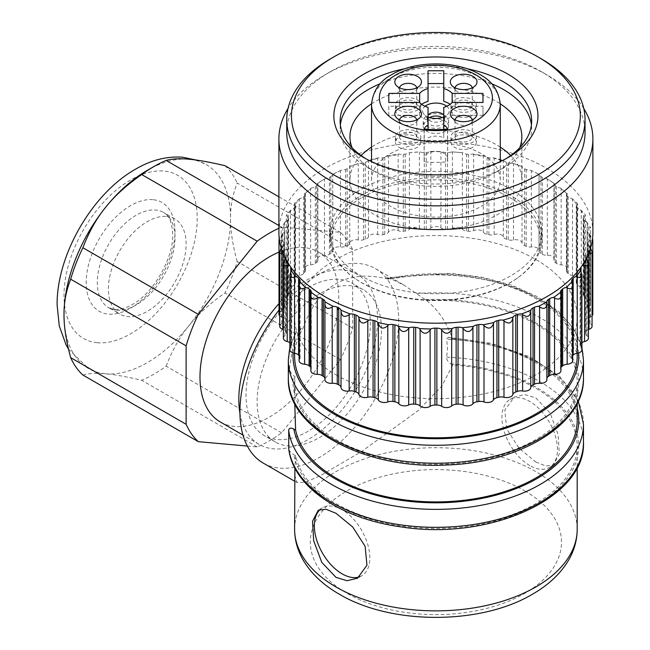 <?xml version="1.0" encoding="UTF-8"?>
<svg xmlns="http://www.w3.org/2000/svg" width="650" height="650" viewBox="0 0 650 650"><rect width="100%" height="100%" fill="white"/><g stroke="black" fill="none" stroke-linecap="round" stroke-linejoin="round"><path stroke-width="0.49" stroke-dasharray="3.25 2.44" d="M335.985 374.822A141.294 81.575 0 0 0 535.803 374.822A141.294 81.575 0 0 0 577.192 317.143A141.294 81.575 0 0 0 535.803 259.456A141.294 81.575 0 0 0 335.985 259.456A141.294 81.575 0 0 0 294.604 317.143A141.294 81.575 0 0 0 335.985 374.822M294.604 356.241A141.294 81.575 180 0 1 302.624 329.144C318.207 285.236 346.994 268.621 388.96 279.297A141.294 81.575 180 0 1 535.803 298.553A141.294 81.575 180 0 1 577.192 356.241M278.996 314.104A6.281 3.624 180 0 1 281.686 311.131A6.281 3.624 0 0 0 284.351 308.506A152.287 87.921 180 0 1 284.554 307.393A6.281 3.624 0 0 0 284.586 306.987A6.281 3.624 0 0 0 282.888 304.509A6.281 3.624 180 0 1 281.19 302.031A6.281 3.624 180 0 1 284.635 298.797A6.281 3.624 0 0 0 287.901 296.416A152.287 87.921 180 0 1 288.373 295.327A6.281 3.624 0 0 0 288.567 294.426A6.281 3.624 0 0 0 287.422 292.338A6.281 3.624 180 0 1 286.276 290.249A6.281 3.624 180 0 1 290.534 286.821A6.281 3.624 0 0 0 294.336 284.724A152.287 87.921 180 0 1 295.067 283.684A6.281 3.624 0 0 0 295.539 282.303A6.281 3.624 0 0 0 294.848 280.654A6.281 3.624 180 0 1 294.158 278.996A6.281 3.624 180 0 1 299.252 275.438A6.281 3.624 0 0 0 303.534 273.666A152.287 87.921 180 0 1 304.501 272.699A6.281 3.624 0 0 0 305.362 270.863A6.281 3.624 0 0 0 305.012 269.669A6.281 3.624 180 0 1 304.671 268.483A6.281 3.624 180 0 1 310.635 264.859A6.281 3.624 0 0 0 315.299 263.453A152.287 87.921 180 0 1 316.493 262.567A6.281 3.624 0 0 0 317.85 260.317A6.281 3.624 0 0 0 317.736 259.618A6.281 3.624 180 0 1 317.614 258.919A6.281 3.624 180 0 1 324.456 255.304A6.281 3.624 0 0 0 329.412 254.288A152.287 87.921 180 0 1 330.809 253.508A6.281 3.624 0 0 0 332.759 250.884A6.281 3.624 0 0 0 332.751 250.681A6.281 3.624 180 0 1 332.735 250.486A6.281 3.624 180 0 1 340.446 246.951A6.281 3.624 0 0 0 345.605 246.342A152.287 87.921 180 0 1 347.173 245.684A6.281 3.624 0 0 0 349.773 243.043A6.281 3.624 180 0 1 358.296 239.964A6.281 3.624 0 0 0 363.545 239.777A152.287 87.921 180 0 1 365.259 239.249A6.281 3.624 0 0 0 368.469 236.844A6.281 3.624 180 0 1 377.658 234.479A6.281 3.624 0 0 0 382.899 234.715A152.287 87.921 180 0 1 384.727 234.333A6.281 3.624 0 0 0 388.489 232.204A6.281 3.624 180 0 1 398.149 230.604A6.281 3.624 0 0 0 403.284 231.262A152.287 87.921 180 0 1 405.186 231.026A6.281 3.624 0 0 0 409.419 229.222A6.281 3.624 180 0 1 419.372 228.418A6.281 3.624 0 0 0 424.304 229.474A152.287 87.921 180 0 1 426.246 229.393A6.281 3.624 0 0 0 430.869 227.955A6.281 3.624 180 0 1 440.919 227.955A6.281 3.624 0 0 0 445.551 229.393A152.287 87.921 180 0 1 447.484 229.474A6.281 3.624 0 0 0 452.416 228.418A6.281 3.624 180 0 1 462.369 229.222A6.281 3.624 0 0 0 466.611 231.026A152.287 87.921 180 0 1 468.512 231.262A6.281 3.624 0 0 0 473.647 230.604A6.281 3.624 180 0 1 483.308 232.204A6.281 3.624 0 0 0 487.069 234.333A152.287 87.921 180 0 1 488.889 234.715A6.281 3.624 0 0 0 494.138 234.479A6.281 3.624 180 0 1 503.319 236.844A6.281 3.624 0 0 0 506.529 239.249A152.287 87.921 180 0 1 508.243 239.777A6.281 3.624 0 0 0 513.5 239.964A6.281 3.624 180 0 1 522.023 243.043A6.281 3.624 0 0 0 524.615 245.684A152.287 87.921 180 0 1 526.191 246.342A6.281 3.624 0 0 0 531.342 246.951A6.281 3.624 180 0 1 539.053 250.486A6.281 3.624 180 0 1 539.045 250.681A6.281 3.624 0 0 0 539.037 250.884A6.281 3.624 0 0 0 540.979 253.508A152.287 87.921 180 0 1 542.376 254.288A6.281 3.624 0 0 0 547.332 255.304A6.281 3.624 180 0 1 554.182 258.919A6.281 3.624 180 0 1 554.06 259.618A6.281 3.624 0 0 0 553.938 260.317A6.281 3.624 0 0 0 555.295 262.567A152.287 87.921 180 0 1 556.497 263.453A6.281 3.624 0 0 0 561.153 264.859A6.281 3.624 180 0 1 567.125 268.483A6.281 3.624 180 0 1 566.776 269.669A6.281 3.624 0 0 0 566.426 270.863A6.281 3.624 0 0 0 567.288 272.699A152.287 87.921 180 0 1 568.262 273.666A6.281 3.624 0 0 0 572.536 275.438A6.281 3.624 180 0 1 577.639 278.996A6.281 3.624 180 0 1 576.948 280.654A6.281 3.624 0 0 0 576.249 282.303A6.281 3.624 0 0 0 576.729 283.684A152.287 87.921 180 0 1 577.452 284.724A6.281 3.624 0 0 0 581.262 286.821A6.281 3.624 180 0 1 585.512 290.249A6.281 3.624 180 0 1 584.366 292.338A6.281 3.624 0 0 0 583.221 294.426A6.281 3.624 0 0 0 583.416 295.327A152.287 87.921 180 0 1 583.887 296.416A6.281 3.624 0 0 0 587.153 298.797A6.281 3.624 180 0 1 590.598 302.031A6.281 3.624 180 0 1 588.9 304.509A6.281 3.624 0 0 0 587.202 306.987A6.281 3.624 0 0 0 587.242 307.393A152.287 87.921 180 0 1 587.446 308.506A6.281 3.624 0 0 0 590.111 311.131A6.281 3.624 180 0 1 592.8 314.104M279.727 326.235A6.281 3.624 180 0 1 281.734 323.578A6.281 3.624 0 0 0 283.749 320.921A6.281 3.624 0 0 0 283.741 320.767A152.287 87.921 180 0 1 283.676 319.646A6.281 3.624 0 0 0 281.336 316.932A6.281 3.624 180 0 1 279.727 315.803M283.376 338.195A6.281 3.624 180 0 1 284.789 335.904A6.281 3.624 0 0 0 286.203 333.613A6.281 3.624 0 0 0 286.098 332.963A152.287 87.921 180 0 1 285.756 331.858A6.281 3.624 0 0 0 283.376 329.582M289.876 349.741A6.281 3.624 180 0 1 290.786 347.864A6.281 3.624 0 0 0 291.688 345.987A6.281 3.624 0 0 0 291.371 344.841A152.287 87.921 180 0 1 290.769 343.777A6.281 3.624 0 0 0 289.876 342.753M299.098 360.644A6.281 3.624 180 0 1 299.601 359.223A6.281 3.624 0 0 0 300.105 357.793A6.281 3.624 0 0 0 299.455 356.184A152.287 87.921 180 0 1 299.098 355.769M310.854 370.711A6.281 3.624 180 0 1 311.074 369.761A6.281 3.624 0 0 0 311.285 368.818A6.281 3.624 0 0 0 310.854 367.486M324.919 379.73A6.281 3.624 180 0 1 324.967 379.283A6.281 3.624 0 0 0 325.016 378.828A6.281 3.624 0 0 0 324.919 378.194M546.869 378.194A6.281 3.624 0 0 0 546.772 378.828A6.281 3.624 0 0 0 546.821 379.283A6.281 3.624 180 0 1 546.869 379.73M560.942 367.486A6.281 3.624 0 0 0 560.503 368.818A6.281 3.624 0 0 0 560.722 369.761A6.281 3.624 180 0 1 560.942 370.711M572.699 355.769A152.287 87.921 180 0 1 572.341 356.184A6.281 3.624 0 0 0 571.683 357.793A6.281 3.624 0 0 0 572.195 359.223A6.281 3.624 180 0 1 572.699 360.644M581.913 342.753A6.281 3.624 0 0 0 581.027 343.777A152.287 87.921 180 0 1 580.426 344.841A6.281 3.624 0 0 0 580.101 345.987A6.281 3.624 0 0 0 581.011 347.864A6.281 3.624 180 0 1 581.913 349.741M588.413 329.582A6.281 3.624 0 0 0 586.032 331.858A152.287 87.921 180 0 1 585.699 332.963A6.281 3.624 0 0 0 585.593 333.613A6.281 3.624 0 0 0 587.007 335.904A6.281 3.624 180 0 1 588.413 338.195M592.069 315.803A6.281 3.624 180 0 1 590.46 316.932A6.281 3.624 0 0 0 588.12 319.646A152.287 87.921 180 0 1 588.055 320.767A6.281 3.624 0 0 0 588.047 320.921A6.281 3.624 0 0 0 590.054 323.578A6.281 3.624 180 0 1 592.069 326.235M451.685 151.873L462.906 152.782A153.855 88.831 0 0 0 451.685 151.873A6.281 3.624 180 0 1 447.484 152.563A152.287 87.921 0 0 0 445.551 152.482A6.281 3.624 180 0 1 441.561 151.466A153.855 88.831 0 0 0 430.227 151.466A6.281 3.624 180 0 1 426.246 152.482A152.287 87.921 0 0 0 424.304 152.563A6.281 3.624 180 0 1 420.111 151.873A153.855 88.831 0 0 0 408.891 152.782A6.281 3.624 180 0 1 405.186 154.115A152.287 87.921 0 0 0 403.284 154.351A6.281 3.624 180 0 1 398.962 154.001A153.855 88.831 0 0 0 388.066 155.805A6.281 3.624 180 0 1 384.727 157.422A152.287 87.921 0 0 0 382.899 157.804A6.281 3.624 180 0 1 378.536 157.804A153.855 88.831 0 0 0 368.184 160.469A6.281 3.624 180 0 1 365.259 162.338A152.287 87.921 0 0 0 363.545 162.866A6.281 3.624 180 0 1 359.223 163.215A153.855 88.831 0 0 0 349.619 166.684A6.281 3.624 180 0 1 347.173 168.773A152.287 87.921 0 0 0 345.605 169.431A6.281 3.624 180 0 1 341.404 170.129A153.855 88.831 0 0 0 332.727 174.33A6.281 3.624 180 0 1 330.809 176.597A152.287 87.921 0 0 0 329.412 177.377A6.281 3.624 180 0 1 325.431 178.401A153.855 88.831 0 0 0 317.85 183.268A6.281 3.624 180 0 1 317.85 183.406A6.281 3.624 180 0 1 316.493 185.656A152.287 87.921 0 0 0 315.299 186.542A6.281 3.624 180 0 1 311.602 187.882A153.855 88.831 0 0 0 305.264 193.302A6.281 3.624 180 0 1 305.362 193.952A6.281 3.624 180 0 1 304.501 195.78A152.287 87.921 0 0 0 303.534 196.755A6.281 3.624 180 0 1 300.194 198.38A153.855 88.831 0 0 0 295.222 204.254A6.281 3.624 180 0 1 295.539 205.392A6.281 3.624 180 0 1 295.067 206.773A152.287 87.921 0 0 0 294.336 207.813A6.281 3.624 180 0 1 291.419 209.69A153.855 88.831 0 0 0 287.918 215.914A6.281 3.624 180 0 1 288.567 217.514A6.281 3.624 180 0 1 288.373 218.416A152.287 87.921 0 0 0 287.901 219.505A6.281 3.624 180 0 1 285.464 221.593A153.855 88.831 0 0 0 283.498 228.036A6.281 3.624 180 0 1 284.586 230.076A6.281 3.624 180 0 1 284.554 230.482A152.287 87.921 0 0 0 284.351 231.595A6.281 3.624 180 0 1 282.441 233.862A153.855 88.831 0 0 0 282.043 240.232A153.855 88.831 0 0 0 282.043 240.403A6.281 3.624 180 0 1 283.676 242.734A152.287 87.921 0 0 0 283.741 243.856A6.281 3.624 180 0 1 283.749 244.01A6.281 3.624 180 0 1 282.392 246.252A153.855 88.831 0 0 0 283.579 252.761A6.281 3.624 180 0 1 285.756 254.946A152.287 87.921 0 0 0 286.098 256.051A6.281 3.624 180 0 1 286.203 256.701A6.281 3.624 180 0 1 285.439 258.424M586.349 258.424A6.281 3.624 180 0 1 585.593 256.701A6.281 3.624 180 0 1 585.699 256.051A152.287 87.921 0 0 0 586.032 254.946A6.281 3.624 180 0 1 588.209 252.761A153.855 88.831 0 0 0 589.396 246.252A6.281 3.624 180 0 1 588.047 244.01A6.281 3.624 180 0 1 588.055 243.856A152.287 87.921 0 0 0 588.12 242.734A6.281 3.624 180 0 1 589.753 240.403A153.855 88.831 0 0 0 589.355 233.862A6.281 3.624 180 0 1 587.446 231.595A152.287 87.921 0 0 0 587.242 230.482A6.281 3.624 180 0 1 587.202 230.076A6.281 3.624 180 0 1 588.291 228.036A153.855 88.831 0 0 0 586.324 221.593A6.281 3.624 180 0 1 583.887 219.505A152.287 87.921 0 0 0 583.416 218.416A6.281 3.624 180 0 1 583.221 217.514A6.281 3.624 180 0 1 583.871 215.914A153.855 88.831 0 0 0 580.369 209.69A6.281 3.624 180 0 1 577.452 207.813A152.287 87.921 0 0 0 576.729 206.773A6.281 3.624 180 0 1 576.249 205.392A6.281 3.624 180 0 1 576.566 204.254A153.855 88.831 0 0 0 571.602 198.38A6.281 3.624 180 0 1 568.262 196.755A152.287 87.921 0 0 0 567.288 195.78A6.281 3.624 180 0 1 566.426 193.952A6.281 3.624 180 0 1 566.532 193.302A153.855 88.831 0 0 0 560.194 187.882A6.281 3.624 180 0 1 556.497 186.542A152.287 87.921 0 0 0 555.295 185.656A6.281 3.624 180 0 1 553.938 183.406A6.281 3.624 180 0 1 553.946 183.268A153.855 88.831 0 0 0 546.366 178.401A6.281 3.624 180 0 1 542.376 177.377A152.287 87.921 0 0 0 540.979 176.597A6.281 3.624 180 0 1 539.069 174.33A153.855 88.831 0 0 0 530.384 170.129A6.281 3.624 180 0 1 526.191 169.431A152.287 87.921 0 0 0 524.615 168.773A6.281 3.624 180 0 1 522.178 166.684A153.855 88.831 0 0 0 512.566 163.215A6.281 3.624 180 0 1 508.243 162.866A152.287 87.921 0 0 0 506.529 162.338A6.281 3.624 180 0 1 503.612 160.469A153.855 88.831 0 0 0 493.253 157.804A6.281 3.624 180 0 1 488.889 157.804A152.287 87.921 0 0 0 487.069 157.422A6.281 3.624 180 0 1 483.722 155.805A153.855 88.831 0 0 0 472.826 154.001A6.281 3.624 180 0 1 468.512 154.351A152.287 87.921 0 0 0 466.611 154.115A6.281 3.624 180 0 1 462.906 152.782M580.418 267.946A6.281 3.624 180 0 1 580.426 267.93A152.287 87.921 0 0 0 581.027 266.866A6.281 3.624 180 0 1 581.904 265.85M289.892 265.85A6.281 3.624 180 0 1 290.769 266.866A152.287 87.921 0 0 0 291.371 267.93A6.281 3.624 180 0 1 291.379 267.946M361.961 197.543A104.561 60.369 180 0 1 475.906 184.462A104.561 60.369 180 0 1 540.451 240.232A104.561 60.369 180 0 1 516.547 278.647A104.561 60.369 180 0 1 355.241 278.647A104.561 60.369 180 0 1 331.338 240.232A104.561 60.369 180 0 1 361.961 197.543M472.826 154.001L473.647 154.278C477.799 155.602 481.016 156.138 483.308 155.87L483.722 155.805M493.253 157.804L494.138 158.145C498.574 159.827 501.637 160.615 503.319 160.509L503.612 160.469M512.566 163.215L522.178 166.684M530.384 170.129L539.069 174.33L539.037 250.884M546.366 178.401L553.946 183.268M560.194 187.882L566.532 193.302M571.602 198.38L572.536 199.103C575.867 201.695 577.566 203.377 577.639 204.149L576.566 204.254M580.369 209.69L581.262 210.486C584.155 213.127 585.577 214.849 585.512 215.654L583.871 215.914M586.324 221.593L590.598 227.597L588.291 228.036M589.355 233.862L592.54 238.574M590.46 316.932L590.46 240.597L592.247 240.736M590.46 240.597L589.753 240.403M589.396 246.252L590.582 248.024M589.006 253.012L588.209 252.761M283.579 252.761L282.791 253.012M281.734 323.578L281.734 247.244L281.214 248.024M281.734 247.244L282.392 246.252M282.043 240.403L279.549 240.736M281.686 311.131L281.686 234.796L279.248 238.574M281.686 234.796L282.441 233.862M283.498 228.036L281.182 227.63L285.464 221.593M287.918 215.914L286.268 215.67C286.203 214.866 287.617 213.135 290.534 210.486L291.419 209.69M295.222 204.254L294.158 204.141C294.255 203.336 295.953 201.654 299.252 199.103L300.194 198.38M305.264 193.302L311.602 187.882M317.85 183.268L325.431 178.401M332.727 174.33L341.404 170.129M349.619 166.684L359.223 163.215M368.184 160.469L368.469 160.509C370.159 160.615 373.222 159.827 377.658 158.145L378.536 157.804M388.066 155.805L388.489 155.87C390.772 156.138 393.998 155.602 398.149 154.278L398.962 154.001M408.891 152.782L420.111 151.873M430.227 151.466L441.561 151.466M533.804 215.532A105.974 61.181 180 0 1 541.864 238.948A105.974 61.181 180 0 1 517.636 277.883A105.974 61.181 180 0 1 435.898 300.129A105.974 61.181 180 0 1 354.152 277.883A105.974 61.181 180 0 1 337.992 262.364A105.974 61.181 180 0 1 329.924 238.948A105.974 61.181 180 0 1 415.22 178.937A105.974 61.181 180 0 1 533.804 215.532M435.898 171.356A105.974 61.181 0 0 0 329.924 232.537A105.974 61.181 0 0 0 337.992 255.954A105.974 61.181 0 0 0 435.898 293.719A105.974 61.181 0 0 0 541.864 232.537A105.974 61.181 0 0 0 533.804 209.121A105.974 61.181 0 0 0 435.898 171.356M278.899 232.537A156.991 90.642 180 0 1 435.898 141.895A156.991 90.642 180 0 1 589.136 212.834A156.991 90.642 180 0 1 592.889 232.537M583.773 108.517A156.991 90.642 0 0 0 580.938 104.276A156.991 90.642 0 0 0 546.91 74.872A156.991 90.642 0 0 0 435.898 48.319A156.991 90.642 0 0 0 324.886 74.872A156.991 90.642 0 0 0 288.023 108.517M286.756 132.551A149.143 86.109 180 0 1 330.436 71.663A149.143 86.109 180 0 1 541.361 71.663A149.143 86.109 180 0 1 573.69 99.604A149.143 86.109 180 0 1 585.041 132.551M505.765 158.827A95.769 55.291 180 0 1 503.612 160.111A95.769 55.291 180 0 1 435.898 176.304A95.769 55.291 180 0 1 368.176 160.111A95.769 55.291 180 0 1 366.031 158.827M405.113 68.656A95.769 55.291 180 0 1 466.676 68.656M531.659 121.014L531.659 128.708A95.769 55.291 0 0 0 531.432 124.865M491.579 83.728A95.769 55.291 0 0 0 380.209 83.728M340.364 124.865A95.769 55.291 0 0 0 340.129 128.708A95.769 55.291 0 0 0 368.176 167.806A95.769 55.291 0 0 0 435.898 183.999A95.769 55.291 0 0 0 503.612 167.806A95.769 55.291 0 0 0 531.659 128.708M340.129 121.014L340.129 128.708M371.532 103.829A85.954 49.627 180 0 1 500.256 103.829M521.852 136.719L521.852 179.985A85.954 49.627 0 0 0 510.705 155.537M500.264 147.095A85.954 49.627 0 0 0 435.898 130.357A85.954 49.627 0 0 0 371.532 147.095M361.091 155.537A85.954 49.627 0 0 0 349.944 179.985A85.954 49.627 0 0 0 435.898 229.604A85.954 49.627 0 0 0 521.852 179.985M349.944 136.719L349.944 179.985M519.683 147.794A85.954 49.627 180 0 1 496.673 171.811A85.954 49.627 180 0 1 435.898 186.347A85.954 49.627 180 0 1 375.115 171.811A85.954 49.627 180 0 1 352.113 147.794M390.382 153.701A64.366 37.164 180 0 1 460.525 145.649A64.366 37.164 180 0 1 500.264 179.985A64.366 37.164 180 0 1 435.898 217.141A64.366 37.164 180 0 1 371.532 179.985A64.366 37.164 180 0 1 390.382 153.701M500.264 179.985L500.264 161.606M371.532 179.985L371.532 161.606M447.671 158.324A11.773 6.801 0 0 0 435.898 151.523A11.773 6.801 0 0 0 424.125 158.324L424.125 161.752A62.798 36.254 0 0 0 447.671 161.752L447.493 128.952M424.296 128.952L424.125 158.324M428.049 107.331L428.049 129.342M428.049 137.873A11.773 6.801 180 0 1 435.898 136.143A11.773 6.801 180 0 1 443.747 137.873L443.747 129.342M424.125 161.752L424.125 130.333M447.671 130.333L447.671 161.752M482.991 106.226L482.991 115.294L482.991 106.226L452.156 106.226A18.054 10.424 0 0 0 450.133 104.349M482.991 115.294L452.156 115.294A18.054 10.424 0 0 1 443.747 120.144L443.747 137.873M421.655 104.349A18.054 10.424 0 0 0 419.64 106.226L388.798 106.226L388.798 115.294L419.64 115.294A18.054 10.424 0 0 0 428.049 120.144M428.049 70.752L428.049 101.376M443.747 70.752L443.747 101.376M428.049 116.992A13.341 7.703 180 0 1 423.816 114.026A13.341 7.703 180 0 1 422.549 110.76A13.341 7.703 180 0 1 425.051 106.275M446.745 106.275A13.341 7.703 180 0 1 449.239 110.76A13.341 7.703 180 0 1 447.98 114.026A13.341 7.703 180 0 1 443.747 116.992M452.156 106.226L452.156 115.294M419.64 115.294L419.64 106.226M388.798 106.226L388.798 115.294M443.747 120.144L443.747 107.331M429.658 117.569A8.637 4.989 0 0 0 427.261 121.014L427.261 117.171A8.637 4.989 180 0 1 428.049 115.091M443.747 115.091A8.637 4.989 180 0 1 444.535 117.171A8.637 4.989 180 0 1 443.714 119.283A8.637 4.989 180 0 1 435.898 122.159A8.637 4.989 180 0 1 428.074 119.283A8.637 4.989 180 0 1 427.261 117.171M427.261 121.014A8.637 4.989 0 0 0 435.898 126.003A8.637 4.989 0 0 0 444.535 121.014L444.535 117.171M444.535 121.014A8.637 4.989 0 0 0 442.138 117.569M448.614 121.014A12.716 7.345 180 0 1 435.898 128.359A12.716 7.345 180 0 1 423.183 121.014A12.716 7.345 180 0 1 435.898 113.677A12.716 7.345 180 0 1 448.614 121.014L448.614 126.141A12.716 7.345 0 0 0 435.898 118.804A12.716 7.345 0 0 0 423.183 126.141L423.183 121.014M423.183 126.141A12.716 7.345 0 0 0 435.898 133.486A12.716 7.345 0 0 0 448.614 126.141M399.506 137.036A8.637 4.989 0 0 0 408.143 142.025A8.637 4.989 0 0 0 416.78 137.036A8.637 4.989 0 0 0 408.143 132.056A8.637 4.989 0 0 0 399.506 137.036L399.506 120.372A8.637 4.989 180 0 1 399.555 119.86M416.731 119.86A8.637 4.989 180 0 1 416.78 120.372A8.637 4.989 180 0 1 415.959 122.492A8.637 4.989 180 0 1 408.143 125.361A8.637 4.989 180 0 1 400.327 122.492A8.637 4.989 180 0 1 399.506 120.372M416.78 137.036L416.78 120.372M420.859 137.036A12.716 7.345 180 0 1 408.143 144.381A12.716 7.345 180 0 1 395.428 137.036A12.716 7.345 180 0 1 408.143 129.699A12.716 7.345 180 0 1 420.859 137.036L420.859 142.163A12.716 7.345 0 0 0 408.143 134.826A12.716 7.345 0 0 0 395.428 142.163L395.428 137.036M395.428 142.163A12.716 7.345 0 0 0 408.143 149.508A12.716 7.345 0 0 0 420.859 142.163M399.506 104.991A8.637 4.989 0 0 0 408.143 109.98A8.637 4.989 0 0 0 416.78 104.991A8.637 4.989 0 0 0 408.143 100.011A8.637 4.989 0 0 0 399.506 104.991L399.506 88.327A8.637 4.989 180 0 1 399.555 87.815M416.731 87.815A8.637 4.989 180 0 1 416.78 88.327A8.637 4.989 180 0 1 415.959 90.447A8.637 4.989 180 0 1 408.143 93.316A8.637 4.989 180 0 1 400.327 90.447A8.637 4.989 180 0 1 399.506 88.327M416.78 104.991L416.78 88.327M420.859 104.991A12.716 7.345 180 0 1 408.143 112.336A12.716 7.345 180 0 1 395.428 104.991A12.716 7.345 180 0 1 408.143 97.654A12.716 7.345 180 0 1 420.859 104.991L420.859 110.118A12.716 7.345 0 0 0 408.143 102.781A12.716 7.345 0 0 0 395.428 110.118L395.428 104.991M395.428 110.118A12.716 7.345 0 0 0 408.143 117.463A12.716 7.345 0 0 0 420.859 110.118M455.016 104.991A8.637 4.989 0 0 0 463.653 109.98A8.637 4.989 0 0 0 472.282 104.991A8.637 4.989 0 0 0 463.653 100.011A8.637 4.989 0 0 0 455.016 104.991L455.016 88.327A8.637 4.989 180 0 1 455.057 87.815M472.241 87.815A8.637 4.989 180 0 1 472.282 88.327A8.637 4.989 180 0 1 471.469 90.447A8.637 4.989 180 0 1 463.653 93.316A8.637 4.989 180 0 1 455.829 90.447A8.637 4.989 180 0 1 455.016 88.327M472.282 104.991L472.282 88.327M476.369 104.991A12.716 7.345 180 0 1 463.653 112.336A12.716 7.345 180 0 1 450.929 104.991A12.716 7.345 180 0 1 463.653 97.654A12.716 7.345 180 0 1 476.369 104.991L476.369 110.118A12.716 7.345 0 0 0 463.653 102.781A12.716 7.345 0 0 0 450.929 110.118L450.929 104.991M450.929 110.118A12.716 7.345 0 0 0 463.653 117.463A12.716 7.345 0 0 0 476.369 110.118M455.016 137.036A8.637 4.989 0 0 0 463.653 142.025A8.637 4.989 0 0 0 472.282 137.036A8.637 4.989 0 0 0 463.653 132.056A8.637 4.989 0 0 0 455.016 137.036L455.016 120.372A8.637 4.989 180 0 1 455.057 119.86M472.241 119.86A8.637 4.989 180 0 1 472.282 120.372A8.637 4.989 180 0 1 471.469 122.492A8.637 4.989 180 0 1 463.653 125.361A8.637 4.989 180 0 1 455.829 122.492A8.637 4.989 180 0 1 455.016 120.372M472.282 137.036L472.282 120.372M476.369 137.036A12.716 7.345 180 0 1 463.653 144.381A12.716 7.345 180 0 1 450.929 137.036A12.716 7.345 180 0 1 463.653 129.699A12.716 7.345 180 0 1 476.369 137.036L476.369 142.163A12.716 7.345 0 0 0 463.653 134.826A12.716 7.345 0 0 0 450.929 142.163L450.929 137.036M450.929 142.163A12.716 7.345 0 0 0 463.653 149.508A12.716 7.345 0 0 0 476.369 142.163M541.361 58.849A149.143 86.109 0 0 0 435.898 33.629A149.143 86.109 0 0 0 330.436 58.849M388.96 279.297L387.01 277.769L450.921 273.341L482.576 277.322L511.973 285.261L537.712 296.79L558.586 311.407L573.584 328.51L581.913 347.36M294.913 376.447A141.294 81.575 0 0 0 294.604 381.875L294.604 391.365L294.913 376.447L293.442 375.602C290.834 373.791 289.559 370.849 289.608 366.795L295.279 334.23L296.538 331.199L301.397 328.429L302.624 329.144M578.646 352.918A142.862 82.485 0 0 0 387.733 278.582C385.791 277.371 386.912 277.477 391.113 278.899L404.048 285.147L426.497 300.479C438.149 309.692 446.916 322.644 452.806 339.341L448.183 337.285L446.704 339.202L447.525 348.213L446.704 357.151C446.501 359.604 447.939 361.871 451.019 363.951L452.806 364.975A141.294 81.575 0 0 1 535.803 388.286A141.294 81.575 0 0 1 577.192 445.965L577.192 467.456M278.996 310.139A112.255 64.805 -60 0 1 319.296 274.178A112.255 64.805 -60 0 1 375.424 268.621A112.255 64.805 -60 0 1 398.669 320.003A112.255 64.805 -60 0 1 319.296 457.486A112.255 64.805 -60 0 1 263.169 463.044M294.604 391.365L294.759 403.683M452.806 339.341A141.294 81.575 180 0 1 535.803 362.651A141.294 81.575 180 0 1 577.192 420.331M294.604 381.875A141.294 81.575 0 0 0 435.898 463.45A141.294 81.575 0 0 0 577.192 381.875A141.294 81.575 0 0 0 535.803 324.196A141.294 81.575 0 0 0 426.497 300.479M577.192 445.965A141.294 81.575 0 0 1 489.97 521.332A141.294 81.575 0 0 1 335.985 503.652A141.294 81.575 0 0 1 295.62 455.731L293.832 454.699C290.444 452.408 288.738 450.296 288.714 448.362M535.803 461.996L545.764 465.993L553.483 465.059L559.268 453.96L558.155 434.679L550.119 413.043L535.803 397.898L524.721 394.534L514.231 397.077L504.823 410.109L506.699 429.032L519.106 448.289L535.803 461.996M295.62 455.731L294.905 468.049M294.604 474.931L297.115 482.641L306.004 482.048L320.304 475.719L361.546 451.531L417.731 410.922L441.691 386.287L452.806 364.975M319.296 294.044A87.921 50.757 120 0 0 261.861 371.524A87.921 50.757 120 0 0 275.34 441.968A87.921 50.757 120 0 0 319.296 437.613A87.921 50.757 120 0 0 376.732 360.141A87.921 50.757 120 0 0 363.252 289.689A87.921 50.757 120 0 0 319.296 294.044M308.197 431.21A87.921 50.757 -60 0 1 264.241 435.557A87.921 50.757 -60 0 1 250.762 365.113A87.921 50.757 -60 0 1 308.197 287.641A87.921 50.757 -60 0 1 352.154 283.286A87.921 50.757 -60 0 1 365.633 353.73A87.921 50.757 -60 0 1 308.197 431.21M239.931 413.173A98.118 56.648 120 0 0 259.139 444.397A98.118 56.648 120 0 0 308.197 439.538A98.118 56.648 120 0 0 372.296 353.072A98.118 56.648 120 0 0 357.256 274.446A98.118 56.648 120 0 0 308.197 279.305A98.118 56.648 120 0 0 278.996 303.607M278.996 252.119A98.118 56.648 -60 0 1 318.435 252.037A98.118 56.648 -60 0 1 333.483 330.663A98.118 56.648 -60 0 1 269.376 417.129A98.118 56.648 -60 0 1 220.318 421.988M247.341 446.054L257.164 446.932A127.164 73.418 120 0 0 281.596 432.827L340.421 359.645A127.164 73.418 120 0 0 352.641 328.161L352.641 249.722A127.164 73.418 120 0 0 340.421 232.342L281.596 227.094A127.164 73.418 120 0 0 278.899 228.264M281.596 227.094L278.899 225.534M278.899 196.828L340.421 232.342M257.164 446.932L141.708 380.274C126.441 376.683 114.416 374.53 105.633 373.807A117.747 67.982 -60 0 1 88.392 368.477A117.747 67.982 -60 0 1 64.155 320.304M82.883 375.026C88.977 373.336 96.558 372.938 105.633 373.807A117.747 67.982 -60 0 0 188.898 325.731C197.673 314.584 209.698 303.672 224.965 292.988L340.421 359.645M281.596 432.827L166.14 366.169A127.164 73.418 -60 0 1 141.708 380.274M166.14 366.169C172.234 350.285 179.814 336.806 188.898 325.731A117.747 67.982 -60 0 0 230.523 218.441C230.401 206.497 232.619 194.707 237.185 183.072L352.641 249.722M352.641 328.161L237.185 261.503A127.164 73.418 -60 0 1 224.965 292.988M237.185 261.503C232.627 244.668 230.401 230.311 230.523 218.441A117.747 67.982 -60 0 0 206.139 164.539A117.747 67.982 -60 0 0 188.898 159.218A117.747 67.982 -60 0 0 147.266 170.373M224.965 165.685A127.164 73.418 -60 0 1 237.185 183.072M166.692 216.442A54.949 31.728 -60 0 1 174.736 218.92A54.949 31.728 -60 0 1 178.092 276.023A54.949 31.728 -60 0 1 127.839 316.582A54.949 31.728 -60 0 1 119.795 314.096A54.949 31.728 -60 0 1 116.439 256.994A54.949 31.728 -60 0 1 166.692 216.442M359.734 576.712A39.252 22.661 -120 0 0 361.717 575.778A39.252 22.661 -120 0 0 367.729 544.326A39.252 22.661 -120 0 0 342.095 509.738A39.252 22.661 -120 0 0 322.465 507.796A39.252 22.661 -120 0 0 320.296 509.364M529.701 465.514A39.252 22.661 60 0 1 504.059 430.934A39.252 22.661 60 0 1 510.079 399.482A39.252 22.661 60 0 1 529.701 401.424A39.252 22.661 60 0 1 555.344 436.012A39.252 22.661 60 0 1 549.323 467.464A39.252 22.661 60 0 1 529.701 465.514M447.484 229.474L447.484 152.563M452.416 228.418L452.416 152.084M445.551 229.393L445.551 152.482M462.369 229.222L462.369 152.888M466.611 231.026L466.611 154.115M468.512 231.262L468.512 154.351M473.647 230.604L473.647 154.278M483.308 232.204L483.308 155.87M487.069 234.333L487.069 157.422M488.889 234.715L488.889 157.804M494.138 234.479L494.138 158.145M503.319 236.844L503.319 160.509M506.529 239.249L506.529 162.338M508.243 239.777L508.243 162.866M513.5 239.964L513.5 163.629M522.023 243.043L522.023 166.709M524.615 245.684L524.615 168.773M526.191 246.342L526.191 169.431M531.342 246.951L531.342 170.617M539.045 250.681L539.045 174.346L539.053 250.486M540.979 253.508L540.979 176.597M542.376 254.288L542.376 177.377M547.332 255.304L547.332 178.969M554.06 259.618L554.06 183.284M555.295 262.567L555.295 185.656M556.497 263.453L556.497 186.542M561.153 264.859L561.153 188.524M566.776 269.669L566.776 193.343M567.288 272.699L567.288 195.78M568.262 273.666L568.262 196.755M572.536 275.438L572.536 199.103M576.948 280.654L576.948 204.319M576.729 283.684L576.729 206.773M577.452 284.724L577.452 207.813M581.262 286.821L581.262 210.486M584.366 292.338L584.366 216.003M583.416 295.327L583.416 218.416M583.887 296.416L583.887 219.505M587.153 298.797L587.153 222.463M588.9 304.509L588.9 228.174M587.242 307.393L587.242 230.482M587.446 308.506L587.446 231.595M590.111 311.131L590.111 234.796M588.12 319.646L588.12 242.734M588.055 320.767L588.055 243.856M590.054 323.578L590.054 247.244M586.032 331.858L586.032 254.946M585.699 332.963L585.699 256.051M587.007 335.904L587.007 259.569M581.027 343.777L581.027 271.562M580.426 344.841L580.426 270.213M581.011 347.864L581.011 271.529M572.341 356.184L572.341 283.359M572.195 359.223L572.195 282.888M560.722 369.761L560.722 293.426M546.821 379.283L546.821 302.949M324.967 379.283L324.967 302.949M311.074 369.761L311.074 293.426M299.601 359.223L299.601 282.888M299.455 356.184L299.455 283.359M290.786 347.864L290.786 271.529M291.371 344.841L291.371 270.213M290.769 343.777L290.769 271.562M284.789 335.904L284.789 259.569M286.098 332.963L286.098 256.051M285.756 331.858L285.756 254.946M283.741 320.767L283.741 243.856M283.676 319.646L283.676 242.734M281.336 316.932L281.336 240.597M284.351 308.506L284.351 231.595M284.554 307.393L284.554 230.482M282.888 304.509L282.888 228.174M284.635 298.797L284.635 222.463M287.901 296.416L287.901 219.505M288.373 295.327L288.373 218.416M287.422 292.338L287.422 216.003M290.534 286.821L290.534 210.486M294.336 284.724L294.336 207.813M295.067 283.684L295.067 206.773M294.848 280.654L294.848 204.319M299.252 275.438L299.252 199.103M303.534 273.666L303.534 196.755M304.501 272.699L304.501 195.78M305.012 269.669L305.012 193.343M310.635 264.859L310.635 188.524M315.299 263.453L315.299 186.542M316.493 262.567L316.493 185.656M317.736 259.618L317.736 183.284M324.456 255.304L324.456 178.969M329.412 254.288L329.412 177.377M330.809 253.508L330.809 176.597M332.751 250.681L332.751 174.346M340.446 246.951L340.446 170.617M345.605 246.342L345.605 169.431M347.173 245.684L347.173 168.773M349.773 243.043L349.773 166.709M358.296 239.964L358.296 163.629M363.545 239.777L363.545 162.866M365.259 239.249L365.259 162.338M368.469 236.844L368.469 160.509M377.658 234.479L377.658 158.145M382.899 234.715L382.899 157.804M384.727 234.333L384.727 157.422M388.489 232.204L388.489 155.87M398.149 230.604L398.149 154.278M403.284 231.262L403.284 154.351M405.186 231.026L405.186 154.115M409.419 229.222L409.419 152.888M419.372 228.418L419.372 152.084M424.304 229.474L424.304 152.563M426.246 229.393L426.246 152.482M430.869 227.955L430.869 151.621M440.919 227.955L440.919 151.621M500.264 104.349A64.366 37.164 0 0 0 435.898 67.186A64.366 37.164 0 0 0 371.532 104.349M447.671 139.961A62.798 36.254 180 0 1 424.125 139.961M301.397 328.429A142.862 82.485 0 0 0 293.15 352.918M577.192 408.135A142.862 82.485 0 0 0 451.019 338.309M425.027 299.634A142.862 82.485 180 0 1 569.871 410.516A142.862 82.485 180 0 1 334.872 440.196A142.862 82.485 180 0 1 293.442 375.602M288.324 378.032A147.574 85.199 180 0 1 289.608 366.795M416.439 293.572A147.574 85.199 180 0 1 583.472 378.032M295.279 334.23A147.574 85.199 0 0 0 288.324 360.084M583.472 360.084A147.574 85.199 0 0 0 391.113 278.899M583.472 424.174A147.574 85.199 0 0 0 446.704 339.202M446.704 357.151A147.574 85.199 180 0 1 583.472 442.122M451.019 363.951A142.862 82.485 180 0 1 564.801 481.528A142.862 82.485 180 0 1 334.872 504.294A142.862 82.485 180 0 1 293.832 454.699M294.604 529.287A141.294 81.575 180 0 1 381.826 453.919A141.294 81.575 180 0 1 535.803 471.608A141.294 81.575 180 0 1 577.192 529.287M97.313 342.729A94.193 54.389 -60 0 1 72.93 251.745A94.193 54.389 -60 0 1 163.914 171.064A94.193 54.389 -60 0 1 188.297 262.048A94.193 54.389 -60 0 1 97.313 342.729M152.815 199.672A62.798 36.254 120 0 0 92.162 253.459A62.798 36.254 120 0 0 108.412 314.121A62.798 36.254 120 0 0 169.073 260.333A62.798 36.254 120 0 0 152.815 199.672M116.74 310.172A54.949 31.728 120 0 0 166.993 269.612A54.949 31.728 120 0 0 163.638 212.518A54.949 31.728 120 0 0 155.594 210.031A54.949 31.728 120 0 0 105.341 250.583A54.949 31.728 120 0 0 108.688 307.686A54.949 31.728 120 0 0 116.74 310.172M524.704 490.831A125.596 72.516 180 0 1 524.704 593.377A125.596 72.516 180 0 1 347.084 593.377A125.596 72.516 180 0 1 347.084 490.831A125.596 72.516 180 0 1 524.704 490.831M577.192 317.143L577.192 353.251M554.182 258.919L554.182 183.308M553.938 260.317L553.938 183.406M567.125 268.483L567.125 193.302M566.426 270.863L566.426 193.952M577.639 278.996L577.639 204.149M576.249 282.303L576.249 205.392M585.512 290.249L585.512 215.654M583.221 294.426L583.221 217.514M590.598 302.031L590.598 227.597M587.202 306.987L587.202 230.076M588.047 320.921L588.047 244.01M585.593 333.613L585.593 256.701M580.101 345.987L580.101 269.076M571.683 357.793L571.683 280.881M560.503 368.818L560.503 291.907M546.772 378.828L546.772 302.023M325.016 378.828L325.016 302.023M311.285 368.818L311.285 291.907M300.105 357.793L300.105 280.881M291.688 345.987L291.688 269.076M286.203 333.613L286.203 256.701M283.749 320.921L283.749 244.01M284.586 306.987L284.586 230.076M281.19 302.031L281.19 227.63M288.567 294.426L288.567 217.514M286.276 290.249L286.276 215.67M295.539 282.303L295.539 205.392M294.158 278.996L294.158 204.141M305.362 270.863L305.362 193.952M304.671 268.483L304.671 193.302M317.85 260.317L317.85 183.406M317.614 258.919L317.614 183.284M332.759 250.884L332.759 174.33M332.735 250.486L332.735 174.362M329.924 232.537L329.924 238.948M541.864 232.537L541.864 238.948M516.547 278.647L517.636 277.883M355.241 278.647L354.152 277.883M330.436 71.663L324.886 74.872M541.361 71.663L546.91 74.872M503.612 160.111L508.056 157.552M368.176 160.111L363.74 157.552M496.673 171.811L503.612 167.806M375.115 171.811L368.176 167.806M443.714 119.283L447.98 114.026M428.074 119.283L423.816 114.026M415.959 122.492L420.225 117.236M400.327 122.492L396.061 117.236M415.959 90.447L420.225 85.191M400.327 90.447L396.061 85.191M471.469 90.447L475.735 85.191M455.829 90.447L451.563 85.191M471.469 122.492L475.735 117.236M455.829 122.492L451.563 117.236M294.604 317.143L294.604 353.251M375.424 268.621L404.048 285.147M577.192 381.875L577.192 403.366M296.538 331.199L289.876 347.36M578.281 401.099L559.894 376.683L530.132 356.923L491.725 343.403L448.183 337.285M294.604 481.187L297.115 482.641M275.34 441.968L264.241 435.557M363.252 289.689L352.154 283.286M259.139 444.397L242.978 435.069M357.256 274.446L318.435 252.037M196.276 160.071L206.139 164.539M68.453 348.993L88.392 368.477M174.736 218.92L163.638 212.518C169.081 215.093 172.104 222.414 172.721 234.463C173.574 258.204 153.229 293.442 132.243 304.574L127.278 307.068C122.338 309.075 118.129 309.887 114.66 309.506L108.688 307.686L119.795 314.096M322.465 507.796L318.305 510.193M361.717 575.778L357.557 578.175M510.079 399.482L514.239 397.077M549.323 467.464L553.483 465.059"/><path stroke-width="0.97" d="M577.192 353.251L577.192 356.241A141.294 81.575 180 0 1 489.97 431.6A141.294 81.575 180 0 1 335.985 413.92A141.294 81.575 180 0 1 294.604 356.241L294.604 353.251M279.727 315.803A6.281 3.624 180 0 1 278.996 314.104L278.996 239.752L279.549 240.736M283.376 329.582A6.281 3.624 0 0 0 282.791 329.347A6.281 3.624 180 0 1 279.727 326.235L279.727 251.859C279.752 253.313 280.767 253.703 282.791 253.012L283.579 252.761M289.876 342.753A6.281 3.624 0 0 0 287.219 341.534A6.281 3.624 180 0 1 283.376 338.195L283.376 264.062M299.098 355.769A152.287 87.921 180 0 1 298.602 355.176A6.281 3.624 0 0 0 294.548 353.243A6.281 3.624 180 0 1 289.876 349.741L289.876 275.023C289.916 277.542 291.468 278.168 294.548 276.908L295.466 276.518A6.281 3.624 180 0 1 298.602 278.265A152.287 87.921 0 0 0 299.455 279.273A6.281 3.624 180 0 1 300.105 280.881A6.281 3.624 180 0 1 299.91 281.783A153.855 88.831 0 0 0 305.581 287.446A6.281 3.624 180 0 1 309.108 288.925A152.287 87.921 0 0 0 310.196 289.859A6.281 3.624 180 0 1 311.285 291.907A6.281 3.624 180 0 1 311.252 292.305A153.855 88.831 0 0 0 318.232 297.456A6.281 3.624 180 0 1 322.075 298.642A152.287 87.921 0 0 0 323.383 299.471A6.281 3.624 180 0 1 325.016 301.811A153.855 88.831 0 0 0 333.166 306.353A6.281 3.624 180 0 1 337.269 307.214A152.287 87.921 0 0 0 338.756 307.938A6.281 3.624 180 0 1 340.941 310.123A153.855 88.831 0 0 0 350.106 313.966A6.281 3.624 180 0 1 354.372 314.494A152.287 87.921 0 0 0 356.021 315.088A6.281 3.624 180 0 1 358.711 317.07A153.855 88.831 0 0 0 368.721 320.141A6.281 3.624 180 0 1 373.067 320.32A152.287 87.921 0 0 0 374.847 320.775A6.281 3.624 180 0 1 377.983 322.522A153.855 88.831 0 0 0 388.635 324.764A6.281 3.624 180 0 1 392.99 324.586A152.287 87.921 0 0 0 394.859 324.894A6.281 3.624 180 0 1 398.385 326.373A153.855 88.831 0 0 0 409.476 327.738A6.281 3.624 180 0 1 413.741 327.218A152.287 87.921 0 0 0 415.667 327.373A6.281 3.624 180 0 1 419.518 328.551A153.855 88.831 0 0 0 430.82 329.006A6.281 3.624 180 0 1 434.923 328.144A152.287 87.921 0 0 0 436.865 328.144A6.281 3.624 180 0 1 440.968 329.006A153.855 88.831 0 0 0 452.27 328.551A6.281 3.624 180 0 1 456.129 327.373A152.287 87.921 0 0 0 458.055 327.218A6.281 3.624 180 0 1 462.321 327.738A153.855 88.831 0 0 0 473.403 326.373A6.281 3.624 180 0 1 476.938 324.894A152.287 87.921 0 0 0 478.806 324.586A6.281 3.624 180 0 1 483.161 324.764A153.855 88.831 0 0 0 493.805 322.522A6.281 3.624 180 0 1 496.949 320.775A152.287 87.921 0 0 0 498.721 320.32A6.281 3.624 180 0 1 503.076 320.141A153.855 88.831 0 0 0 513.077 317.07A6.281 3.624 180 0 1 515.767 315.088A152.287 87.921 0 0 0 517.416 314.494A6.281 3.624 180 0 1 521.682 313.966A153.855 88.831 0 0 0 530.855 310.123A6.281 3.624 180 0 1 533.033 307.938A152.287 87.921 0 0 0 534.528 307.214A6.281 3.624 180 0 1 538.622 306.353A153.855 88.831 0 0 0 546.78 301.811A6.281 3.624 180 0 1 548.413 299.471A152.287 87.921 0 0 0 549.713 298.642A6.281 3.624 180 0 1 553.564 297.456A153.855 88.831 0 0 0 560.544 292.305A6.281 3.624 180 0 1 560.503 291.907A6.281 3.624 180 0 1 561.6 289.859A152.287 87.921 0 0 0 562.689 288.925A6.281 3.624 180 0 1 566.215 287.446A153.855 88.831 0 0 0 571.878 281.783A6.281 3.624 180 0 1 571.683 280.881A6.281 3.624 180 0 1 572.341 279.273A152.287 87.921 0 0 0 573.194 278.265A6.281 3.624 180 0 1 576.331 276.518A153.855 88.831 0 0 0 580.572 270.449A6.281 3.624 180 0 1 580.101 269.076A6.281 3.624 180 0 1 580.418 267.946M310.854 367.486A6.281 3.624 0 0 0 310.196 366.771A152.287 87.921 180 0 1 309.108 365.836A6.281 3.624 0 0 0 304.623 364.244A6.281 3.624 180 0 1 299.098 360.644L299.098 285.642C299.219 288.795 301.064 289.551 304.623 287.918L305.581 287.446M324.919 378.194A6.281 3.624 0 0 0 323.383 376.391A152.287 87.921 180 0 1 322.075 375.554A6.281 3.624 0 0 0 317.257 374.335A6.281 3.624 180 0 1 310.854 370.711L310.854 295.319C311.082 299.187 313.211 300.081 317.257 298.001L318.232 297.456M546.869 304.111L546.869 379.73A6.281 3.624 180 0 1 539.589 383.313A6.281 3.624 0 0 0 534.528 384.134A152.287 87.921 180 0 1 533.033 384.849A6.281 3.624 0 0 0 530.766 387.587A6.281 3.624 180 0 1 522.633 390.999A6.281 3.624 0 0 0 517.416 391.406A152.287 87.921 180 0 1 515.767 391.999A6.281 3.624 0 0 0 512.858 394.526A6.281 3.624 180 0 1 503.986 397.248A6.281 3.624 0 0 0 498.721 397.231A152.287 87.921 180 0 1 496.949 397.686A6.281 3.624 0 0 0 493.456 399.961A6.281 3.624 180 0 1 484.006 401.944A6.281 3.624 0 0 0 478.806 401.497A152.287 87.921 180 0 1 476.938 401.806A6.281 3.624 0 0 0 472.932 403.78A6.281 3.624 180 0 1 463.101 404.983A6.281 3.624 0 0 0 458.055 404.129A152.287 87.921 180 0 1 456.129 404.284A6.281 3.624 0 0 0 451.685 405.909A6.281 3.624 180 0 1 441.659 406.315A6.281 3.624 0 0 0 436.865 405.056A152.287 87.921 0 0 1 434.923 405.056A6.281 3.624 0 0 0 430.137 406.315A6.281 3.624 180 0 1 420.103 405.909A6.281 3.624 0 0 0 415.667 404.284A152.287 87.921 180 0 1 413.741 404.129A6.281 3.624 0 0 0 408.696 404.983A6.281 3.624 180 0 1 398.864 403.78A6.281 3.624 0 0 0 394.859 401.806A152.287 87.921 180 0 1 392.99 401.497A6.281 3.624 0 0 0 387.782 401.944A6.281 3.624 180 0 1 378.341 399.961A6.281 3.624 0 0 0 374.847 397.686A152.287 87.921 180 0 1 373.067 397.231A6.281 3.624 0 0 0 367.811 397.248A6.281 3.624 180 0 1 358.938 394.526A6.281 3.624 0 0 0 356.021 391.999A152.287 87.921 180 0 1 354.372 391.406A6.281 3.624 0 0 0 349.164 390.999A6.281 3.624 180 0 1 341.031 387.587A6.281 3.624 0 0 0 338.756 384.849A152.287 87.921 180 0 1 337.269 384.134A6.281 3.624 0 0 0 332.199 383.313A6.281 3.624 180 0 1 324.919 379.73L324.919 303.875C325.406 308.547 327.827 309.587 332.199 306.979L333.166 306.353M560.942 295.604L560.942 370.711A6.281 3.624 180 0 1 554.531 374.335A6.281 3.624 0 0 0 549.713 375.554A152.287 87.921 180 0 1 548.413 376.391A6.281 3.624 0 0 0 546.869 378.194M567.166 364.244L567.166 287.918C570.708 289.567 572.553 288.811 572.699 285.642L572.699 360.644A6.281 3.624 180 0 1 567.166 364.244A6.281 3.624 0 0 0 562.689 365.836A152.287 87.921 180 0 1 561.6 366.771A6.281 3.624 0 0 0 560.942 367.486M577.249 353.243L577.249 276.908C580.393 278.119 581.945 277.493 581.913 275.023L581.913 349.741A6.281 3.624 180 0 1 577.249 353.243A6.281 3.624 0 0 0 573.194 355.176A152.287 87.921 180 0 1 572.699 355.769M584.569 341.534L584.569 265.2C587.234 266.077 588.518 265.574 588.404 263.689L588.413 338.195A6.281 3.624 180 0 1 584.569 341.534A6.281 3.624 0 0 0 581.913 342.753M589.006 329.347L589.006 253.012C591.086 253.695 592.101 253.305 592.061 251.859L592.069 326.235A6.281 3.624 180 0 1 589.006 329.347A6.281 3.624 0 0 0 588.413 329.582M592.247 240.736L592.8 239.752L592.8 314.104A6.281 3.624 180 0 1 592.069 315.803M581.904 265.85A6.281 3.624 180 0 1 583.708 264.875A153.855 88.831 0 0 0 586.446 258.529A6.281 3.624 180 0 1 586.349 258.424M291.379 267.946A6.281 3.624 180 0 1 291.688 269.076A6.281 3.624 180 0 1 291.216 270.449A153.855 88.831 0 0 0 295.466 276.518M285.439 258.424A6.281 3.624 180 0 1 285.342 258.529A153.855 88.831 0 0 0 288.08 264.875A6.281 3.624 180 0 1 289.892 265.85M592.8 239.752L592.54 238.574M592.061 251.859L590.582 248.024M589.006 253.012L588.209 252.761M586.446 258.529L588.404 263.689M584.569 265.2L583.708 264.875M580.572 270.449L581.913 275.023M577.249 276.908L576.331 276.518M571.878 281.783L572.699 285.642M567.166 287.918L566.215 287.446M560.544 292.305L560.95 295.327C560.731 299.187 558.594 300.081 554.531 298.001L553.564 297.456M546.78 301.811L546.878 303.875C546.39 308.547 543.969 309.579 539.589 306.979L538.622 306.353M530.855 310.123L530.766 311.252C530.034 316.648 527.329 317.777 522.633 314.665L521.682 313.966M513.077 317.07L512.858 318.191C511.485 323.497 508.527 324.407 503.986 320.921L503.076 320.141M493.805 322.522L493.456 323.627C491.457 328.794 488.312 329.452 484.006 325.609L483.161 324.764M473.403 326.373L472.932 327.446C470.356 332.426 467.074 332.824 463.101 328.648L462.321 327.738M452.27 328.551L451.685 329.574C448.581 334.327 445.234 334.466 441.659 329.981L440.968 329.006M430.82 329.006L430.137 329.981C426.554 334.466 423.215 334.327 420.103 329.574L419.518 328.551M409.476 327.738L408.696 328.648C404.714 332.824 401.432 332.426 398.864 327.446L398.385 326.373M388.635 324.764L387.782 325.609C383.476 329.452 380.331 328.786 378.341 323.627L377.983 322.522M368.721 320.141L367.811 320.921C363.261 324.407 360.303 323.497 358.938 318.191L358.711 317.07M350.106 313.966L349.164 314.665C344.459 317.777 341.754 316.639 341.031 311.252L340.941 310.123M325.016 301.811L324.927 303.875M311.252 292.305L310.854 295.319M299.91 281.783L299.089 285.642M291.216 270.449L289.876 275.023M288.08 264.875L287.219 265.2C284.789 266.142 283.506 265.647 283.359 263.729L285.342 258.529M281.214 248.024L279.727 251.859M279.248 238.574L278.996 239.752M592.889 138.962L592.889 232.537A156.991 90.642 180 0 1 435.898 323.18A156.991 90.642 180 0 1 282.652 252.241A156.991 90.642 180 0 1 278.899 232.537L278.899 138.962A156.991 90.642 0 0 0 282.652 158.665A156.991 90.642 0 0 0 290.851 173.648A156.991 90.642 0 0 0 466.521 227.857A156.991 90.642 0 0 0 592.889 138.962A156.991 90.642 0 0 0 589.136 119.259A156.991 90.642 0 0 0 583.773 108.517M288.023 108.517A156.991 90.642 0 0 0 278.899 138.962M585.041 119.738L585.041 132.551A149.143 86.109 180 0 1 435.898 218.66A149.143 86.109 180 0 1 298.106 165.506A149.143 86.109 180 0 1 286.756 132.551L286.756 119.738A149.143 86.109 0 0 0 298.106 152.685A149.143 86.109 0 0 0 464.994 204.189A149.143 86.109 0 0 0 585.041 119.738A149.143 86.109 0 0 0 573.69 86.783A149.143 86.109 0 0 0 541.361 58.849L538.029 56.924A144.438 83.387 0 0 0 435.898 32.5A144.438 83.387 0 0 0 333.767 56.924A144.438 83.387 0 0 0 302.453 147.802A144.438 83.387 0 0 0 491.173 192.928A144.438 83.387 0 0 0 569.335 83.98A144.438 83.387 0 0 0 538.029 56.924M435.898 174.801A102.05 58.914 180 0 1 363.74 157.552A102.05 58.914 180 0 1 341.616 138.434A102.05 58.914 180 0 1 396.841 61.458A102.05 58.914 180 0 1 530.173 93.34A102.05 58.914 180 0 1 508.056 157.552A102.05 58.914 180 0 1 435.898 174.801M366.031 158.827A95.769 55.291 180 0 1 347.417 142.171A95.769 55.291 180 0 1 340.129 121.014A95.769 55.291 180 0 1 405.113 68.656M466.676 68.656A95.769 55.291 180 0 1 524.371 99.856A95.769 55.291 180 0 1 531.659 121.014A95.769 55.291 180 0 1 505.765 158.827M531.432 124.865A95.769 55.291 0 0 0 491.579 83.728M380.209 83.728A95.769 55.291 0 0 0 340.364 124.865M352.113 147.794A85.954 49.627 180 0 1 349.944 136.719A85.954 49.627 180 0 1 371.532 103.829M500.256 103.829A85.954 49.627 180 0 1 521.852 136.719A85.954 49.627 180 0 1 519.683 147.794M510.705 155.537A85.954 49.627 0 0 0 500.264 147.095M371.532 147.095A85.954 49.627 0 0 0 361.091 155.537M500.264 161.606L500.264 104.349A64.366 37.164 0 0 1 435.898 141.513A64.366 37.164 0 0 1 371.532 104.349C372.954 90.821 379.779 80.86 392.007 74.482C415.447 60.417 456.341 60.417 479.789 74.482C492.034 80.884 498.859 90.846 500.264 104.349M371.532 161.606L371.532 104.349M482.991 102.472L482.991 93.413L482.991 102.472L452.156 102.472A18.054 10.424 180 0 1 443.747 107.331L443.747 125.052A11.773 6.801 180 0 1 447.493 128.952A54.949 31.72 180 0 1 424.296 128.952A11.773 6.801 180 0 1 428.049 125.052L428.049 107.331A18.054 10.424 180 0 1 419.64 102.472L388.798 102.472L388.798 93.413L388.798 102.472M482.991 93.413L452.156 93.413A18.054 10.424 180 0 0 443.747 88.554L443.747 101.376A18.054 10.424 0 0 1 450.133 104.349M388.798 93.413L419.64 93.413A18.054 10.424 180 0 1 428.049 88.554L428.049 70.752L443.747 70.752L443.747 88.554M394.802 113.969A13.341 7.703 180 0 1 408.143 106.259A13.341 7.703 180 0 1 421.484 113.969A13.341 7.703 180 0 1 420.225 117.236A13.341 7.703 180 0 1 408.143 121.672A13.341 7.703 180 0 1 396.061 117.236A13.341 7.703 180 0 1 394.802 113.969M394.802 81.916A13.341 7.703 180 0 1 408.143 74.214A13.341 7.703 180 0 1 421.484 81.916A13.341 7.703 180 0 1 420.225 85.191A13.341 7.703 180 0 1 408.143 89.627A13.341 7.703 180 0 1 396.061 85.191A13.341 7.703 180 0 1 394.802 81.916M450.304 81.916A13.341 7.703 180 0 1 463.653 74.214A13.341 7.703 180 0 1 476.994 81.916A13.341 7.703 180 0 1 475.735 85.191A13.341 7.703 180 0 1 463.653 89.627A13.341 7.703 180 0 1 451.563 85.191A13.341 7.703 180 0 1 450.304 81.916M450.304 113.969A13.341 7.703 180 0 1 463.653 106.259A13.341 7.703 180 0 1 476.994 113.969A13.341 7.703 180 0 1 475.735 117.236A13.341 7.703 180 0 1 463.653 121.672A13.341 7.703 180 0 1 451.563 117.236A13.341 7.703 180 0 1 450.304 113.969M428.049 129.342L428.049 125.052M443.747 125.052L443.747 129.342M428.049 88.554L428.049 101.376A18.054 10.424 0 0 0 421.655 104.349M443.747 83.566L428.049 83.566M425.051 106.275A13.341 7.703 180 0 1 446.745 106.275M443.747 116.992A13.341 7.703 180 0 1 428.049 116.992M452.156 102.472L452.156 93.413M419.64 93.413L419.64 102.472M428.049 115.091A8.637 4.989 180 0 1 435.898 112.182A8.637 4.989 180 0 1 443.747 115.091M442.138 117.569A8.637 4.989 0 0 0 429.658 117.569M399.555 119.86A8.637 4.989 180 0 1 408.143 115.391A8.637 4.989 180 0 1 416.731 119.86M399.555 87.815A8.637 4.989 180 0 1 408.143 83.346A8.637 4.989 180 0 1 416.731 87.815M455.057 87.815A8.637 4.989 180 0 1 463.653 83.346A8.637 4.989 180 0 1 472.241 87.815M455.057 119.86A8.637 4.989 180 0 1 463.653 115.391A8.637 4.989 180 0 1 472.241 119.86M333.767 56.924L330.436 58.849A149.143 86.109 0 0 0 286.756 119.738M294.604 481.187L263.169 463.044A112.255 64.805 -60 0 1 239.923 411.653A112.255 64.805 -60 0 1 278.996 310.139M288.714 448.362A147.574 85.199 180 0 0 331.549 502.369A147.574 85.199 180 0 0 492.367 520.837A147.574 85.199 180 0 0 583.472 442.122C586.186 498.103 488.727 541.352 400.359 526.776C340.226 518.513 292.784 486.281 288.738 448.727L288.714 430.414C288.957 427.976 290.664 427.529 293.832 429.065L295.62 430.089L294.759 403.683M577.192 403.366L577.192 420.331A141.294 81.575 180 0 1 444.364 501.759A141.294 81.575 180 0 1 295.62 430.089M335.985 513.264L352.674 526.963L365.129 546.317L366.957 565.207L357.557 578.175L347.059 580.718L335.985 577.354L321.783 562.388L313.674 540.743L312.536 521.227L318.305 510.201L326.007 509.259L335.985 513.264M294.905 468.049L294.604 529.287A141.294 81.575 180 0 0 335.985 586.974A141.294 81.575 180 0 0 489.97 604.654A141.294 81.575 180 0 0 577.192 529.287L577.192 467.456M278.996 303.607A98.118 56.648 120 0 0 239.931 413.173M242.978 435.069L220.318 421.988A98.118 56.648 -60 0 1 205.278 343.363A98.118 56.648 -60 0 1 269.376 256.896A98.118 56.648 -60 0 1 278.996 252.119M247.341 446.054L198.339 441.675A127.164 73.418 120 0 1 186.119 424.296L70.671 357.638C66.105 340.73 63.879 326.381 64.009 314.576A117.747 67.982 -60 0 1 105.633 207.285C96.606 218.286 89.017 231.766 82.883 247.723L198.339 314.373A127.164 73.418 120 0 0 186.119 345.865L186.119 424.296M278.899 228.264A127.164 73.418 120 0 0 257.164 241.199L198.339 314.373M278.899 225.534L166.14 160.436C172.282 158.754 179.863 158.348 188.898 159.218C197.73 159.949 209.755 162.102 224.965 165.685L278.899 196.828M257.164 241.199L141.708 174.541A127.164 73.418 -60 0 1 153.928 166.522A127.164 73.418 -60 0 1 166.14 160.436M141.708 174.541C126.498 185.161 114.473 196.072 105.633 207.285A117.747 67.982 -60 0 1 147.266 170.373L153.928 166.522M186.119 345.865L70.671 279.207A127.164 73.418 -60 0 1 82.883 247.723M70.671 279.207C66.105 290.777 63.887 302.567 64.009 314.576A117.747 67.982 -60 0 0 64.155 320.304M198.339 441.675L82.883 375.026A127.164 73.418 -60 0 1 70.671 357.638M320.296 509.364A39.252 22.661 -120 0 0 317.119 541.352A39.252 22.661 -120 0 0 342.095 573.836A39.252 22.661 -120 0 0 359.734 576.712M581.027 271.562L581.027 267.109M580.426 270.213L580.426 267.938M573.194 355.176L573.194 278.265M572.341 283.359L572.341 279.273M562.689 365.836L562.689 288.925M561.6 366.771L561.6 289.859M554.531 374.335L554.531 298.001M549.713 375.554L549.713 298.642M548.413 376.391L548.413 299.471M539.589 383.313L539.589 306.979M534.528 384.134L534.528 307.214M533.033 384.849L533.033 307.938M530.766 387.587L530.766 311.252M522.633 390.999L522.633 314.665M517.416 391.406L517.416 314.494M515.767 391.999L515.767 315.088M512.858 394.526L512.858 318.191M503.986 397.248L503.986 320.921M498.721 397.231L498.721 320.32M496.949 397.686L496.949 320.775M493.456 399.961L493.456 323.627M484.006 401.944L484.006 325.609M478.806 401.497L478.806 324.586M476.938 401.806L476.938 324.894M472.932 403.78L472.932 327.446M463.101 404.983L463.101 328.648M458.055 404.129L458.055 327.218M456.129 404.284L456.129 327.373M451.685 405.909L451.685 329.574M441.659 406.315L441.659 329.981M436.865 405.056L436.865 328.144M434.923 405.056L434.923 328.144M430.137 406.315L430.137 329.981M420.103 405.909L420.103 329.574M415.667 404.284L415.667 327.373M413.741 404.129L413.741 327.218M408.696 404.983L408.696 328.648M398.864 403.78L398.864 327.446M394.859 401.806L394.859 324.894M392.99 401.497L392.99 324.586M387.782 401.944L387.782 325.609M378.341 399.961L378.341 323.627M374.847 397.686L374.847 320.775M373.067 397.231L373.067 320.32M367.811 397.248L367.811 320.921M358.938 394.526L358.938 318.191M356.021 391.999L356.021 315.088M354.372 391.406L354.372 314.494M349.164 390.999L349.164 314.665M341.031 387.587L341.031 311.252M338.756 384.849L338.756 307.938M337.269 384.134L337.269 307.214M332.199 383.313L332.199 306.979M323.383 376.391L323.383 299.471M322.075 375.554L322.075 298.642M317.257 374.335L317.257 298.001M310.196 366.771L310.196 289.859M309.108 365.836L309.108 288.925M304.623 364.244L304.623 287.918M299.455 283.359L299.455 279.273M298.602 355.176L298.602 278.265M294.548 353.243L294.548 276.908M291.371 270.213L291.371 267.938M290.769 271.562L290.769 267.109M287.219 341.534L287.219 265.2M282.791 329.347L282.791 253.012M379.381 97.939A56.517 32.63 0 0 0 435.898 130.577A56.517 32.63 0 0 0 492.416 97.939A56.517 32.63 0 0 0 435.898 65.309A56.517 32.63 0 0 0 379.381 97.939M293.15 352.918A142.862 82.485 0 0 0 334.872 414.562A142.862 82.485 0 0 0 493.212 431.787A142.862 82.485 0 0 0 578.646 352.918M293.832 429.065A142.862 82.485 0 0 0 334.872 478.652A142.862 82.485 0 0 0 500.199 493.984A142.862 82.485 0 0 0 577.192 408.135M331.549 438.279A147.574 85.199 180 0 1 288.324 378.032C286.423 428.155 364.341 469.544 446.071 465.018C520.642 462.906 584.846 423.646 583.472 378.032A147.574 85.199 180 0 1 492.367 456.747A147.574 85.199 180 0 1 331.549 438.279M288.324 378.032L288.324 360.084A147.574 85.199 0 0 0 331.549 420.331A147.574 85.199 0 0 0 492.367 438.799A147.574 85.199 0 0 0 583.472 360.084L581.913 347.36M288.714 430.414A147.574 85.199 0 0 0 331.549 484.421A147.574 85.199 0 0 0 492.367 502.889A147.574 85.199 0 0 0 583.472 424.174L578.281 401.099M583.472 378.032L583.472 360.084M289.876 347.36L288.324 360.084M583.472 442.122L583.472 424.174M68.453 348.993L66.056 344.833L59.288 325.991L57.111 304.964C56.55 255.239 92.146 193.578 135.493 169.203C150.979 160.111 166.709 156.114 182.666 157.219L196.276 160.071M577.192 529.287C577.127 540.036 574.291 550.258 568.701 559.959C560.698 573.528 548.649 584.927 532.553 594.157C480.878 625.113 390.918 625.113 339.235 594.157C323.139 584.927 311.09 573.528 303.087 559.959C297.497 550.258 294.669 540.036 294.604 529.287"/></g></svg>
